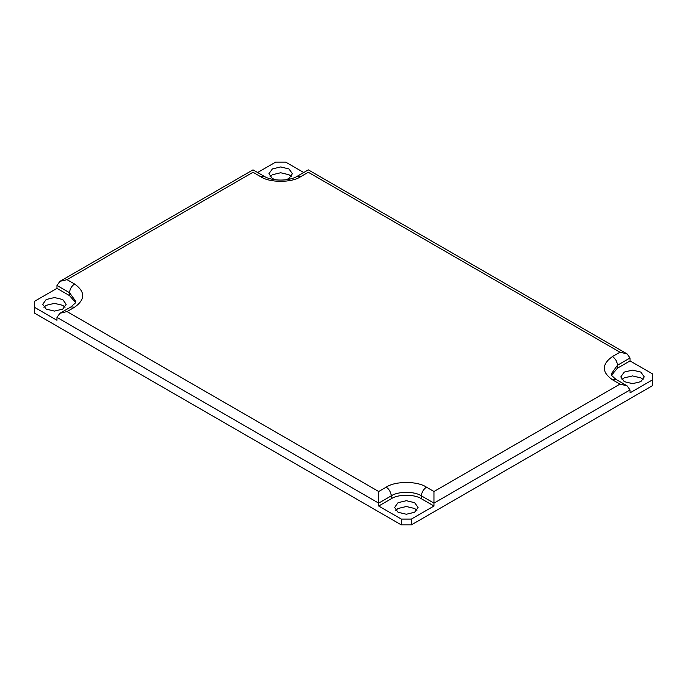 <?xml version="1.0" encoding="UTF-8"?>
<svg xmlns="http://www.w3.org/2000/svg" width="687" height="687" viewBox="0 0 687 687"><rect width="100%" height="100%" fill="white"/><g stroke="black" fill="none" stroke-linecap="round" stroke-linejoin="round"><path stroke-width="1.03" d="M260.553 176.619C269.605 182.888 291.726 182.888 300.769 176.619L308.308 172.265C308.308 169.139 308.308 169.139 308.308 172.265L619.975 352.208L627.085 353.908L630.031 358.013L630.031 360.915L652.65 373.977L652.65 385.579L411.358 524.885L411.358 519.08L401.311 519.08L378.692 506.027L378.692 503.124L391.255 495.868C398.039 491.171 414.63 491.171 421.414 495.868L433.986 503.124L433.986 491.514L426.447 487.16C417.395 480.9 395.274 480.9 386.231 487.16L378.692 491.514L67.025 311.572L59.915 313.272L56.969 317.377L56.969 320.279L34.35 307.226L34.35 301.421L56.969 288.36L56.969 285.457L59.915 281.352L67.025 279.652L253.014 172.265C253.014 169.139 253.014 169.139 253.014 172.265L260.553 176.619L264.109 176.267L253.014 169.861L59.915 281.352M652.65 379.774L630.031 392.835L630.031 389.933L627.085 385.828L619.975 384.127L433.986 491.514M56.969 317.377L378.692 503.124L378.692 491.514M378.692 506.027L391.255 498.771C398.039 494.073 414.63 494.073 421.414 498.771L433.986 506.027L411.358 519.08M401.311 519.08L401.311 524.885L34.35 313.023L34.35 307.226M75.553 302.503L69.542 295.616L56.969 288.36M257.616 172.514L275.642 162.115L285.689 162.115L303.714 172.514M401.311 524.885L411.358 524.885M291.262 176.619L288.961 174.738L280.665 172.755L272.37 174.738L270.068 176.619M643.144 379.774L640.834 377.893L632.547 375.909L624.251 377.893L621.941 379.774M416.932 510.381L414.63 508.492L406.335 506.508L398.039 508.492L395.738 510.381M65.059 307.226L62.749 305.337L54.453 303.353L46.166 305.337L43.856 307.226M275.53 179.814L272.37 178.508L268.935 173.717L272.37 168.933L280.665 166.95L288.961 168.933L292.396 173.717L288.961 178.508L285.792 179.814M62.749 299.532L66.184 304.324L62.749 309.107L54.453 311.091L46.166 309.107L42.731 304.324L46.166 299.532L54.453 297.548L62.749 299.532M414.63 502.686L418.065 507.478L414.63 512.262L406.335 514.245L398.039 512.262L394.604 507.478L398.039 502.686L406.335 500.703L414.63 502.686M630.031 389.933L433.986 503.124L433.986 506.027M624.251 381.663L620.816 376.88L624.251 372.088L632.547 370.104L640.834 372.088L644.269 376.88L640.834 381.663L632.547 383.647L624.251 381.663M630.031 360.915L617.458 368.172L611.361 375.428M56.969 285.457L69.542 292.714C69.859 289.029 71.534 286.127 74.565 284.006L67.025 279.652M69.542 295.616L69.542 292.714L75.785 301.421L75.295 303.027L71.01 306.874L74.565 307.226C85.411 299.48 85.411 291.743 74.565 284.006M300.769 176.619L297.213 176.267C289.399 181.334 271.932 181.334 264.109 176.267M67.025 311.572L74.565 307.226M391.255 498.771L391.255 495.868C390.937 492.184 389.263 489.281 386.231 487.16M619.975 352.208L612.435 356.562C615.466 358.683 617.141 361.585 617.458 365.269L630.031 358.013M421.414 498.771L421.414 495.868C421.732 492.184 423.415 489.281 426.447 487.16M612.435 356.562C601.589 364.299 601.589 372.036 612.435 379.774L615.99 379.422L611.705 375.583L611.215 373.977L617.458 365.269L617.458 368.172M612.435 379.774L619.975 384.127M627.085 353.908L308.308 169.861L297.213 176.267M71.01 306.874L59.915 313.272M615.99 379.422L627.085 385.828"/></g></svg>
